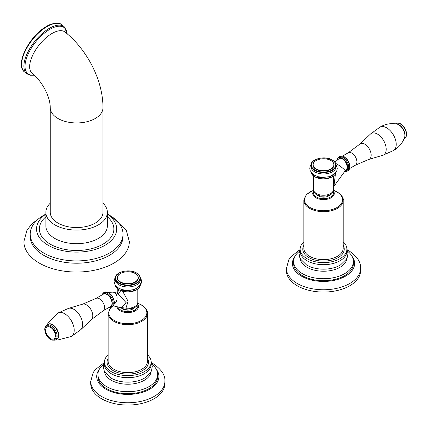 <?xml version="1.0" encoding="UTF-8"?>
<svg xmlns="http://www.w3.org/2000/svg" width="428" height="428" viewBox="0 0 428 428"><rect width="100%" height="100%" fill="white"/><g stroke="black" fill="none" stroke-linecap="round" stroke-linejoin="round"><path stroke-width="0.64" d="M314.644 171.842A12.546 7.244 0 0 0 328.313 173.41A12.546 7.244 0 0 0 336.06 166.717L336.06 165.283A12.546 7.244 180 0 1 328.313 171.976A12.546 7.244 180 0 1 314.644 170.408A12.546 7.244 180 0 1 310.969 165.283L310.969 166.717A12.546 7.244 180 0 0 314.644 171.842M333.53 181.29L333.53 189.449A10.015 5.783 180 0 1 327.345 194.788A10.015 5.783 180 0 1 316.431 193.536A10.015 5.783 180 0 1 313.499 189.449L313.499 176.063M316.864 194.735A7.383 4.259 0 0 0 318.293 195.901A7.383 4.259 0 0 0 330.165 194.735M303.832 241.852A23.374 13.493 0 0 0 300.14 249.133A23.374 13.493 0 0 0 306.988 258.673A23.374 13.493 180 0 0 332.46 261.599A23.374 13.493 180 0 0 346.889 249.133L346.889 251.199A23.374 13.493 180 0 1 332.46 263.664A23.374 13.493 180 0 1 306.988 260.738A23.374 13.493 0 0 1 300.14 251.199L300.14 249.133M343.197 241.852A23.374 13.493 180 0 1 346.889 249.133M346.867 248.566L347.996 253.462L347.301 257.276L346.375 259.229L340.517 264.932A23.374 13.493 180 0 1 306.988 265.216A23.374 13.493 0 0 1 306.512 264.932L300.627 259.175L299.744 257.33L299.033 253.408L300.162 248.566M300.162 258.303A23.374 13.493 0 0 0 306.988 267.281A23.374 13.493 180 0 0 332.005 270.309A23.374 13.493 180 0 0 346.867 258.303M347.809 251.434A29.874 17.248 180 0 1 353.389 261.471A29.874 17.248 180 0 1 334.947 277.403A29.874 17.248 180 0 1 302.393 273.669A29.874 17.248 0 0 1 293.64 261.471L293.64 263.477A29.874 17.248 0 0 0 302.393 275.675A29.874 17.248 180 0 0 334.947 279.414A29.874 17.248 180 0 0 353.389 263.477L353.389 261.471M299.22 251.434A29.874 17.248 0 0 0 293.64 261.471M286.434 268.356L286.434 270.651A37.081 21.405 0 0 0 297.294 285.792A37.081 21.405 180 0 0 337.703 290.43A37.081 21.405 180 0 0 360.595 270.651L360.595 268.356A37.081 21.405 180 0 1 337.703 288.135A37.081 21.405 180 0 1 297.294 283.497A37.081 21.405 0 0 1 286.434 268.356L288.873 259.619L290.88 256.768L299.627 249.877M335.402 173.971L333.936 186.351L333.524 187.336M334.931 162.201L339.062 158.638A6.677 3.857 60 0 1 342.4 158.97A6.677 3.857 60 0 1 346.766 164.85A6.677 3.857 60 0 1 345.738 170.205L345.08 170.906A6.677 0.947 -144.2 0 0 342.63 168.097A6.677 0.947 -144.2 0 0 336.954 164.095A6.677 0.947 -144.2 0 0 335.654 163.405M370.461 134.055L379.984 127.111A13.525 7.806 -120 0 1 390.373 130.834A13.525 7.806 -120 0 1 396.226 144.386A13.525 7.806 60 0 1 393.503 150.528L382.728 155.305A12.385 7.148 60 0 0 386.2 149.244A12.385 7.148 -120 0 0 380.23 136.211A12.385 7.148 -120 0 0 370.461 134.055L359.804 144.156A8.934 5.157 -120 0 1 366.85 145.713A8.934 5.157 -120 0 1 371.156 155.113A8.934 5.157 60 0 1 368.652 159.484L355.427 165.176L349.681 168.498M332.904 162.207A10.545 6.088 180 0 1 334.059 164.973L334.059 164.999A10.545 6.088 0 0 0 334.059 164.983A10.545 6.088 0 0 1 327.548 170.622A10.545 6.088 0 0 1 316.057 169.301A10.545 6.088 180 0 1 312.97 164.999A10.545 6.088 180 0 1 312.97 164.983L312.97 164.973A10.545 6.088 180 0 1 314.125 162.207M115.26 279.709A12.546 7.244 0 0 0 118.936 284.829A12.546 7.244 180 0 0 132.61 286.402A12.546 7.244 180 0 0 140.357 279.709L140.357 278.275A12.546 7.244 180 0 1 132.61 284.968A12.546 7.244 180 0 1 118.936 283.395A12.546 7.244 180 0 1 115.26 278.275L115.26 279.709M140.357 283.149A12.546 7.244 180 0 1 132.61 289.842A12.546 7.244 180 0 1 118.936 288.269M118.626 289.633L117.844 292.361M126.362 309.102L125.95 308.117L128.09 301.333L122.718 291.345M122.076 308.561A7.383 4.259 0 0 0 122.59 308.888A7.383 4.259 0 0 0 134.462 307.727M108.129 354.844A23.374 13.493 180 0 0 104.437 362.12A23.374 13.493 180 0 0 111.28 371.665A23.374 13.493 0 0 0 136.751 374.586A23.374 13.493 0 0 0 151.18 362.12A23.374 13.493 0 0 0 147.489 354.844M104.437 362.12L104.437 364.185A23.374 13.493 180 0 0 111.28 373.73A23.374 13.493 0 0 0 136.751 376.651A23.374 13.493 0 0 0 151.18 364.185L151.18 362.12M151.159 361.558L152.293 366.395L151.576 370.316L150.699 372.162L144.808 377.924A23.374 13.493 0 0 1 111.28 378.202A23.374 13.493 180 0 1 110.809 377.924L104.951 372.216L104.02 370.268L103.325 366.454L104.459 361.558M104.459 371.29A23.374 13.493 180 0 0 111.28 380.273A23.374 13.493 0 0 0 136.302 383.301A23.374 13.493 0 0 0 151.159 371.29M152.106 364.426A29.874 17.248 0 0 1 157.681 374.457A29.874 17.248 0 0 1 139.239 390.395A29.874 17.248 0 0 1 106.684 386.655A29.874 17.248 180 0 1 97.937 374.457A29.874 17.248 180 0 1 103.512 364.426M97.937 374.457L97.937 376.469A29.874 17.248 180 0 0 106.684 388.667A29.874 17.248 0 0 0 139.239 392.401A29.874 17.248 0 0 0 157.681 376.469L157.681 374.457M164.887 381.348A37.081 21.405 0 0 1 142 401.127A37.081 21.405 0 0 1 101.591 396.483A37.081 21.405 180 0 1 90.731 381.348L90.731 383.643A37.081 21.405 180 0 0 101.591 398.778A37.081 21.405 0 0 0 142 403.422A37.081 21.405 0 0 0 164.887 383.643L164.887 381.348C165.401 375.238 161.372 369.278 152.791 363.474L151.694 362.869M137.827 289.05L137.827 302.435A10.015 5.783 180 0 1 125.95 308.117L120.198 307.465M113.447 305.902L121.113 307.673L126.158 302.698L117.598 293.351L113.163 292.126A6.677 5.371 103 0 1 114.367 292.602A6.677 5.371 103 0 1 117.101 298.038A6.677 5.371 103 0 1 114.313 304.078M103.351 294.159A7.169 4.141 60 0 1 108.873 296.08A7.169 4.141 60 0 1 112.002 303.291A7.169 4.141 60 0 1 110.52 306.576L103.062 310.878A7.169 4.141 -120 0 0 104.55 307.598A7.169 4.141 60 0 0 101.42 300.381A7.169 4.141 60 0 0 95.893 298.46L103.351 294.159M95.893 298.46L82.674 304.158A8.934 5.157 60 0 1 89.297 307.267A8.934 5.157 60 0 1 92.801 315.821A8.934 5.157 -120 0 1 91.522 319.481L80.865 329.581L71.342 336.531A13.525 7.806 -120 0 0 71.503 336.435A13.525 7.806 -120 0 0 74.221 330.293A13.525 7.806 60 0 0 68.373 316.741A13.525 7.806 60 0 0 57.983 313.012L48.032 323.135L47.214 324.906M82.674 304.158L68.598 308.337L57.817 313.109A13.525 7.806 60 0 1 57.983 313.012M45.678 330.138A6.853 3.954 -120 0 0 50.52 338.532A6.853 3.954 -120 0 0 55.367 335.734A6.853 3.954 60 0 0 50.52 327.34A6.853 3.954 60 0 0 45.678 330.138M137.201 275.193A10.545 6.088 180 0 1 138.351 277.965L138.351 277.986A10.545 6.088 180 0 1 138.351 277.986A10.545 6.088 180 0 1 131.845 283.609A10.545 6.088 180 0 1 120.354 282.293A10.545 6.088 0 0 1 117.267 277.986A10.545 6.088 0 0 0 117.267 277.986L117.267 277.965A10.545 6.088 180 0 1 118.417 275.193M107.369 214.086A46.39 26.782 180 0 1 109.418 215.198A46.39 26.782 0 0 1 123.007 234.137A46.39 26.782 0 0 1 94.369 258.881A46.39 26.782 0 0 1 43.811 253.076A46.39 26.782 180 0 1 30.222 234.137A46.39 26.782 180 0 1 45.86 214.086M107.369 214.144A40.066 23.133 0 0 1 116.678 228.975A40.066 23.133 0 0 1 91.945 250.343A40.066 23.133 0 0 1 48.284 245.33A40.066 23.133 180 0 1 36.551 228.975A40.066 23.133 180 0 1 45.86 214.144M107.369 216.83A37.252 21.507 180 0 1 100.403 245.528A37.252 21.507 180 0 1 50.274 244.179A37.252 21.507 180 0 1 45.86 216.83M45.86 212.331A30.752 17.757 180 0 0 54.87 224.882A30.752 17.757 0 0 0 88.382 228.734A30.752 17.757 0 0 0 107.369 212.331L107.369 225.914A30.752 17.757 180 0 1 88.382 242.318A30.752 17.757 180 0 1 54.87 238.471A30.752 17.757 180 0 1 45.86 225.914L45.86 212.331A30.752 17.757 180 0 1 50.258 203.182M107.369 212.331A30.752 17.757 0 0 0 102.971 203.182M50.258 107.728L50.258 212.331A26.359 15.221 0 0 0 66.527 226.391A26.359 15.221 0 0 0 95.251 223.09A26.359 15.221 0 0 0 102.971 212.331L102.971 107.728C103.073 80.501 87.141 49.461 64.965 32.009A26.359 12.193 -51.6 0 0 52.002 33.475A26.359 12.193 -51.6 0 0 33.09 54.436A26.359 12.193 -51.6 0 0 32.25 73.349C40.965 80.234 50.151 95.316 50.258 107.728A26.359 15.221 0 0 0 66.527 121.787A26.359 15.221 0 0 0 95.251 118.492A26.359 15.221 0 0 0 102.971 107.728M30.222 234.137L30.222 236.433A46.39 26.782 180 0 0 43.811 255.372A46.39 26.782 0 0 0 94.369 261.176A46.39 26.782 0 0 0 123.007 236.433L123.007 234.137M112.27 217.001L126.314 230.334L129.331 241.601A52.719 30.436 0 0 1 96.787 269.72A52.719 30.436 0 0 1 39.339 263.118A52.719 30.436 180 0 1 23.898 241.601L26.927 230.318L31.897 223.801L40.954 217.007M314.644 176.716A12.546 7.244 180 0 1 311.022 172.254L314.714 176.876L327.827 178.54L336.012 172.249A12.546 7.244 180 0 1 327.784 178.406A12.546 7.244 180 0 1 314.644 176.716M332.262 176.785A12.198 7.041 180 0 1 314.89 176.86M313.826 191.279A10.079 5.821 0 0 0 316.388 197.003A10.079 5.821 0 0 0 328.634 197.902A10.079 5.821 0 0 0 333.203 191.279M313.671 190.77L312.782 192.825A10.775 6.222 0 0 0 315.896 197.784A10.775 6.222 0 0 0 328.089 199.02A10.775 6.222 0 0 0 334.247 192.825L333.359 190.77M313.585 190.385A19.03 10.984 0 0 0 310.059 207.521A19.03 10.984 0 0 0 336.97 207.521A19.03 10.984 0 0 0 336.97 191.985A19.03 10.984 0 0 0 333.444 190.385M313.558 190.251L306.48 194.451L303.832 200.325A19.683 11.363 0 0 0 309.599 208.361A19.683 11.363 0 0 0 331.047 210.827A19.683 11.363 0 0 0 343.197 200.325C343.743 198.03 341.774 195.248 337.285 191.969L333.466 190.251M343.197 200.325L343.197 248.272A19.683 11.363 180 0 1 331.047 258.769A19.683 11.363 180 0 1 309.599 256.302A19.683 11.363 180 0 1 303.832 248.272L303.832 200.325M343.197 245.362A20.737 11.973 180 0 1 334.402 259.32A20.737 11.973 180 0 1 308.85 257.597A20.737 11.973 180 0 1 303.832 245.362M351.987 256.249A31.105 17.96 180 0 1 341.073 278.302A31.105 17.96 180 0 1 301.521 276.178A31.105 17.96 0 0 1 295.042 256.249M337.221 159.911A7.554 4.36 60 0 1 343.063 158.681A7.554 4.36 60 0 1 347.745 167.503A7.554 4.36 60 0 1 344.781 171.318M339.762 156.407C344.016 155.252 343.914 156.916 346.177 158.28C348.553 160.778 349.81 163.566 349.938 166.642L349.366 169.274L348.023 170.713A8.26 4.767 60 0 0 349.735 166.931A8.26 4.767 60 0 0 346.129 158.617A8.26 4.767 60 0 0 339.762 156.407L338.767 156.98A8.26 4.767 60 0 1 345.134 159.195A8.26 4.767 60 0 1 348.74 167.503A8.26 4.767 60 0 1 347.028 171.286L344.529 171.665M355.427 165.176A7.169 4.141 60 0 0 356.915 161.896A7.169 4.141 -120 0 0 353.785 154.679A7.169 4.141 -120 0 0 348.258 152.759L342.512 156.076M379.818 127.202C384.114 124.644 388.694 123.457 393.557 123.644L396.783 124.034A8.721 5.034 60 0 1 404.877 135.467A8.721 5.034 60 0 1 404.567 137.522L403.294 140.502C401.02 144.814 397.703 148.184 393.337 150.624M396.044 123.901A8.608 4.97 60 0 1 405.07 135.269A8.608 4.97 60 0 1 404.316 138.223M395.499 123.82L396.002 123.532A8.608 4.97 60 0 1 402.636 125.837A8.608 4.97 60 0 1 406.397 134.504A8.608 4.97 60 0 1 404.61 138.447L404.112 138.736M314.89 169.975A12.198 7.041 180 0 1 314.89 160.019A12.198 7.041 180 0 1 332.139 160.019A12.198 7.041 180 0 1 332.139 169.975A12.198 7.041 180 0 1 314.89 169.975M316.057 169.279A10.545 6.088 180 0 1 312.97 164.973C312.536 159.564 324.847 156.653 330.898 160.505C332.952 161.72 334.006 163.207 334.059 164.973A10.545 6.088 180 0 1 327.548 170.595A10.545 6.088 180 0 1 316.057 169.279M316.196 168.942A10.347 5.976 180 0 1 316.196 160.489A10.347 5.976 180 0 1 330.833 160.489A10.347 5.976 180 0 1 330.833 168.942A10.347 5.976 180 0 1 316.196 168.942M140.304 285.246A12.546 7.244 180 0 1 132.075 291.393A12.546 7.244 180 0 1 118.936 289.708A12.546 7.244 180 0 1 115.314 285.246L119.011 289.868L132.118 291.532L140.309 285.241M136.553 289.777A12.198 7.041 180 0 1 119.187 289.847M117.898 306.93A10.079 5.821 0 0 0 120.68 309.99A10.079 5.821 0 0 0 132.926 310.889A10.079 5.821 0 0 0 137.495 304.271M117.047 306.737A10.775 6.222 0 0 0 120.188 310.776A10.775 6.222 0 0 0 132.38 312.012A10.775 6.222 0 0 0 138.544 305.811L137.656 303.762M111.157 307.427A19.03 10.984 0 0 0 114.351 320.513A19.03 10.984 0 0 0 141.261 320.513A19.03 10.984 0 0 0 141.261 304.977A19.03 10.984 0 0 0 137.741 303.372M110.633 307.593L108.129 313.317A19.683 11.363 0 0 0 113.891 321.353A19.683 11.363 0 0 0 135.339 323.814A19.683 11.363 0 0 0 147.489 313.317C148.04 311.022 146.071 308.235 141.582 304.961L137.763 303.243M147.489 313.317L147.489 361.259A19.683 11.363 180 0 1 135.339 371.755A19.683 11.363 180 0 1 113.891 369.294A19.683 11.363 180 0 1 108.129 361.259L108.129 313.317M147.489 358.354A20.737 11.973 180 0 1 138.699 372.307A20.737 11.973 180 0 1 113.147 370.584A20.737 11.973 180 0 1 108.129 358.354M156.284 369.241A31.105 17.96 0 0 1 145.365 391.294A31.105 17.96 0 0 1 105.818 389.164A31.105 17.96 180 0 1 99.333 369.241M137.827 302.435C136.559 307.893 135.425 306.566 133.771 308.101L126.169 309.321C125.928 309.551 124.157 309.112 120.862 308.01L120.503 307.652A2.814 1.621 120 0 0 120.396 307.507M120.573 290.633A2.814 1.621 -60 0 1 117.598 293.351M104.293 292.351C109.852 291.875 113.243 295.288 114.469 302.591L113.896 305.223L112.553 306.657A8.26 4.767 -120 0 0 114.265 302.88A8.26 4.767 -120 0 0 110.659 294.566A8.26 4.767 -120 0 0 104.293 292.351L103.303 292.929L101.639 295.143M108.814 307.561L111.558 307.234A8.26 4.767 -120 0 0 113.27 303.452A8.26 4.767 -120 0 0 109.664 295.138A8.26 4.767 -120 0 0 103.303 292.929M109.327 307.267A7.554 4.36 -120 0 0 112.275 303.452A7.554 4.36 -120 0 0 108.161 295.074A7.554 4.36 -120 0 0 102.158 294.844M68.598 308.337A12.385 7.148 60 0 1 77.778 312.643A12.385 7.148 60 0 1 82.636 324.504A12.385 7.148 -120 0 1 80.865 329.581M56.228 339.586A8.721 5.034 -120 0 0 58.775 335.29A8.721 5.034 -120 0 0 54.511 326.05A8.721 5.034 -120 0 0 47.615 324.67M55.324 340.105L56.651 339.34A8.608 4.97 -120 0 0 58.433 335.397A8.608 4.97 -120 0 0 54.672 326.735A8.608 4.97 -120 0 0 48.038 324.424L46.711 325.194C45.507 325.794 44.844 327.201 44.721 329.421C46.042 337.066 49.578 340.629 55.324 340.105A8.608 4.97 -120 0 0 57.106 336.162A8.608 4.97 -120 0 0 53.35 327.5A8.608 4.97 -120 0 0 46.711 325.194M56.111 336.162A7.907 4.564 -120 0 0 50.52 326.478A7.907 4.564 -120 0 0 44.929 329.71A7.907 4.564 -120 0 0 50.52 339.393A7.907 4.564 -120 0 0 56.111 336.162M136.43 273.011A12.198 7.041 180 0 1 136.43 282.967A12.198 7.041 180 0 1 119.187 282.967A12.198 7.041 180 0 1 119.187 273.011A12.198 7.041 180 0 1 136.43 273.011M138.351 277.965A10.545 6.088 180 0 1 131.845 283.587A10.545 6.088 180 0 1 120.354 282.266A10.545 6.088 180 0 1 117.267 277.965C116.828 272.556 129.138 269.64 135.189 273.497C137.244 274.712 138.298 276.199 138.351 277.965M135.125 273.481A10.347 5.976 180 0 1 135.125 281.929A10.347 5.976 180 0 1 120.493 281.929A10.347 5.976 180 0 1 120.493 273.481A10.347 5.976 180 0 1 135.125 273.481M67.126 33.775A29.339 13.573 128.4 0 0 49.867 29.313A29.339 13.573 128.4 0 0 26.568 58.005A29.339 13.573 128.4 0 0 34.267 75.071M67.319 33.94L64.136 26.648A30.051 13.899 128.4 0 0 49.359 28.323A30.051 13.899 128.4 0 0 27.799 52.216A30.051 13.899 128.4 0 0 26.846 73.777L30.185 75.269L34.443 75.237M47.101 26.536A30.051 13.899 128.4 0 0 25.541 50.429A30.051 13.899 128.4 0 0 24.583 71.99C14.402 65.104 29.484 35.615 46.55 26.413C51.248 22.973 60.273 22.251 61.878 24.861A30.051 13.899 128.4 0 0 47.101 26.536M336.012 164.63L337.248 168.413L336.793 170.793L335.482 172.933L332.556 175.266L328.945 176.705L323.498 177.411L318.095 176.711L314.312 175.175L310.225 170.772L309.776 168.471L310.23 166.091L311.017 164.63M333.53 181.413L333.53 176.063M333.53 189.449C331.754 196.11 329.886 194.301 326.96 196.013L320.973 196.201C317.64 194.558 315.425 196.447 313.499 189.449M334.247 192.825L334.284 193.199M312.745 193.199L312.782 192.825M360.595 268.356C361.109 262.246 357.075 256.292 348.494 250.487L347.402 249.877M345.08 170.906L333.936 186.346M348.023 170.713L347.028 171.286M336.906 160.179L337.425 158.419L338.767 156.98M348.258 152.759L359.804 144.156M368.652 159.484L382.728 155.305M396.002 123.532C400.234 122.328 400.346 124.024 402.673 125.484C405.156 128.095 406.466 131.005 406.6 134.215C406.472 136.441 405.808 137.853 404.61 138.447M336.06 165.283C335.996 163.202 334.75 161.442 332.315 160.002C325.12 155.412 310.45 158.879 310.969 165.283M140.309 277.617L141.101 279.099L141.545 281.399L141.09 283.78L139.769 285.936L136.816 288.274L133.21 289.708L127.822 290.398L122.371 289.697L118.604 288.162L115.052 284.839L114.073 281.453L114.527 279.077L115.309 277.617M117.791 292.426L117.791 289.05M138.544 305.811L138.581 306.186M103.924 362.869L95.198 369.728L93.176 372.595L90.731 381.348M120.862 308.01L120.017 307.422M117.946 292.19L116.641 292.934M113.163 292.126L108.038 292.356M111.558 307.234L112.553 306.657M91.522 319.481L103.062 310.878M71.503 336.435L57.764 339.993L55.822 339.816M115.26 278.275C114.741 271.866 129.417 268.404 136.607 272.989C139.041 274.428 140.293 276.188 140.357 278.275M26.846 73.777L24.583 71.99M64.136 26.648L61.878 24.861"/></g></svg>
